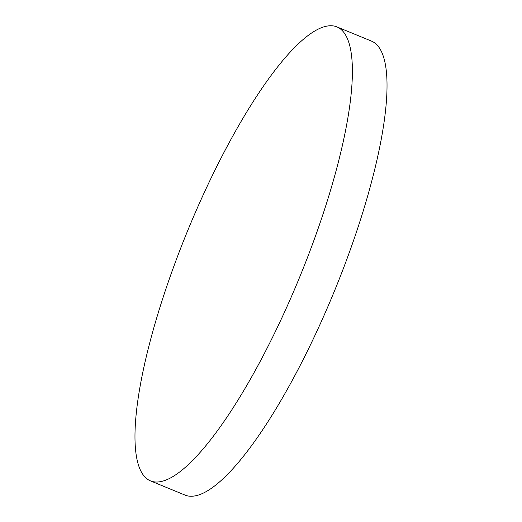 <?xml version="1.0" encoding="UTF-8"?>
<svg xmlns="http://www.w3.org/2000/svg" width="522" height="522" viewBox="0 0 522 522"><rect width="100%" height="100%" fill="white"/><g stroke="black" fill="none" stroke-linecap="round" stroke-linejoin="round"><path stroke-width="0.78" d="M327.04 26.1A245.399 60.611 112.3 0 1 336.958 26.909A245.399 60.611 112.3 0 1 306.89 259.049A245.399 60.611 112.3 0 1 160.326 481.675A245.399 60.611 112.3 0 1 150.408 480.86A245.399 60.611 112.3 0 1 180.475 248.726A245.399 60.611 112.3 0 1 327.04 26.1M336.958 26.909L371.579 41.14A245.399 60.611 112.3 0 1 348.272 255.362A245.399 60.611 112.3 0 1 194.947 495.9A245.399 60.611 112.3 0 1 185.029 495.091L150.408 480.86"/></g></svg>
